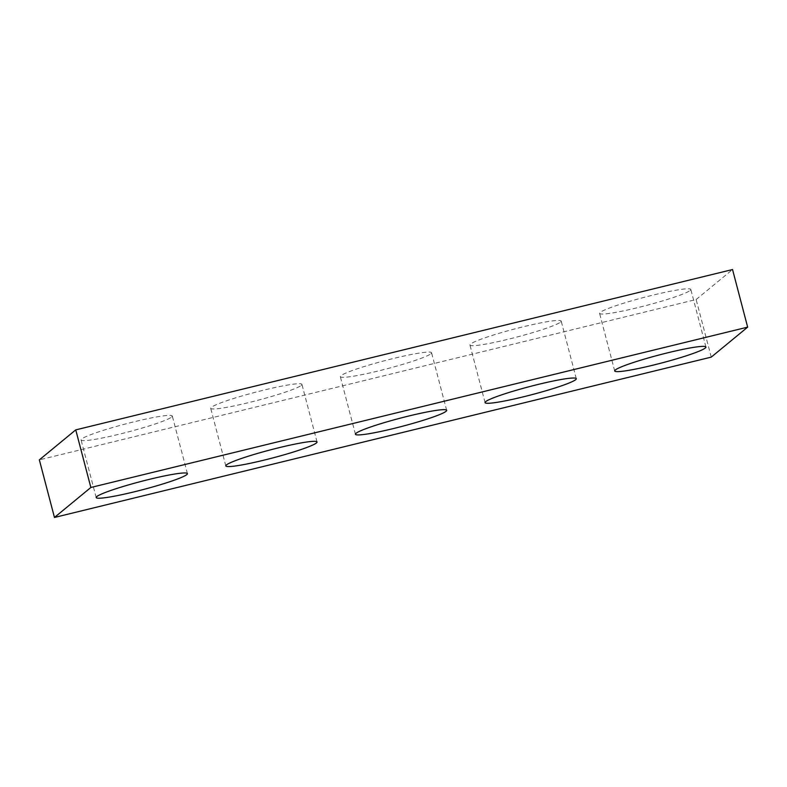 <?xml version="1.0" encoding="UTF-8"?>
<svg xmlns="http://www.w3.org/2000/svg" width="787" height="787" viewBox="0 0 787 787"><rect width="100%" height="100%" fill="white"/><g stroke="black" fill="none" stroke-linecap="round" stroke-linejoin="round"><path stroke-width="0.59" stroke-dasharray="3.94 2.95" d="M711.251 357.121L696.141 299.522L39.35 459.864M696.141 299.522L732.54 269.538M171.684 417.012A47.161 4.191 165.3 0 0 172.304 416.028A47.161 4.191 165.3 0 0 125.625 423.937A47.161 4.191 165.3 0 0 81.071 439.963A47.161 4.191 165.3 0 0 123.411 433.165A47.161 4.191 165.3 0 0 171.684 417.012M301.313 385.364A47.161 4.191 165.3 0 0 301.933 384.381A47.161 4.191 165.3 0 0 255.254 392.29A47.161 4.191 165.3 0 0 210.7 408.315A47.161 4.191 165.3 0 0 253.04 401.518A47.161 4.191 165.3 0 0 301.313 385.364M430.942 353.717A47.161 4.191 165.3 0 0 431.561 352.733A47.161 4.191 165.3 0 0 384.882 360.643A47.161 4.191 165.3 0 0 340.328 376.668A47.161 4.191 165.3 0 0 382.669 369.88A47.161 4.191 165.3 0 0 430.942 353.717M560.57 322.07A47.161 4.191 165.3 0 0 561.19 321.086A47.161 4.191 165.3 0 0 514.511 328.996A47.161 4.191 165.3 0 0 469.957 345.021A47.161 4.191 165.3 0 0 512.298 338.233A47.161 4.191 165.3 0 0 560.57 322.07M690.199 290.423A47.161 4.191 165.3 0 0 690.819 289.439A47.161 4.191 165.3 0 0 644.14 297.358A47.161 4.191 165.3 0 0 599.586 313.374A47.161 4.191 165.3 0 0 641.926 306.586A47.161 4.191 165.3 0 0 690.199 290.423M187.414 473.626L172.304 416.028M96.181 497.561L81.071 439.963M317.043 441.979L301.933 384.381M225.81 465.914L210.7 408.315M446.672 410.332L431.561 352.733M355.439 434.267L340.328 376.668M576.3 378.685L561.19 321.086M485.067 402.619L469.957 345.021M705.929 347.037L690.819 289.439M614.696 370.972L599.586 313.374"/><path stroke-width="1.18" d="M747.65 327.136L711.251 357.121L54.46 517.462L39.35 459.864L75.749 429.879L732.54 269.538L747.65 327.136L90.859 487.478L75.749 429.879M186.794 474.61A47.161 4.191 165.3 0 0 187.414 473.626A47.161 4.191 165.3 0 0 140.735 481.536A47.161 4.191 165.3 0 0 96.181 497.561A47.161 4.191 165.3 0 0 138.522 490.763A47.161 4.191 165.3 0 0 186.794 474.61M316.423 442.963A47.161 4.191 165.3 0 0 317.043 441.979A47.161 4.191 165.3 0 0 270.364 449.889A47.161 4.191 165.3 0 0 225.81 465.914A47.161 4.191 165.3 0 0 268.151 459.116A47.161 4.191 165.3 0 0 316.423 442.963M446.052 411.316A47.161 4.191 165.3 0 0 446.672 410.332A47.161 4.191 165.3 0 0 399.993 418.241A47.161 4.191 165.3 0 0 355.439 434.267A47.161 4.191 165.3 0 0 397.779 427.469A47.161 4.191 165.3 0 0 446.052 411.316M575.681 379.668A47.161 4.191 165.3 0 0 576.3 378.685A47.161 4.191 165.3 0 0 529.621 386.594A47.161 4.191 165.3 0 0 485.067 402.619A47.161 4.191 165.3 0 0 527.408 395.822A47.161 4.191 165.3 0 0 575.681 379.668M705.309 348.021A47.161 4.191 165.3 0 0 705.929 347.037A47.161 4.191 165.3 0 0 659.25 354.947A47.161 4.191 165.3 0 0 614.696 370.972A47.161 4.191 165.3 0 0 657.037 364.174A47.161 4.191 165.3 0 0 705.309 348.021M54.46 517.462L90.859 487.478"/></g></svg>
